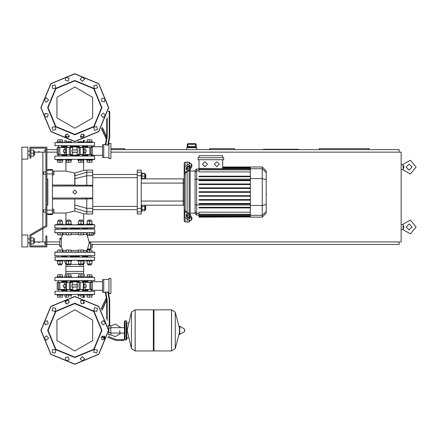 <?xml version="1.0" encoding="UTF-8"?>
<svg xmlns="http://www.w3.org/2000/svg" width="438" height="438" viewBox="0 0 438 438"><rect width="100%" height="100%" fill="white"/><g stroke="black" fill="none" stroke-linecap="round" stroke-linejoin="round"><path stroke-width="0.66" d="M43.658 209.818L43.658 212.216L43.658 209.818L45.853 209.818L45.853 174.291L45.853 209.818M43.658 171.893L43.658 174.291L43.658 171.893L45.853 171.893L45.853 148.143L45.853 225.751L29.883 234.965L29.883 246.944L46.85 246.944L46.85 235.967L45.853 235.967L45.853 245.948L30.884 245.948L30.884 243.95L33.677 243.95L33.677 237.96L30.884 237.96L30.884 235.545L46.85 226.326L46.85 147.146L29.883 147.146L29.883 158.123L30.884 158.123L30.884 148.143L45.853 148.143L45.853 171.893M38.369 151.734L39.36 151.734M38.369 242.351L39.36 242.351M187.267 147.644L187.272 144.25L187.869 144.25L187.864 143.653L187.267 144.25L187.272 147.048L196.24 147.048L195.77 146.648L187.738 146.648L195.775 146.648M196.24 147.048L196.24 144.25L195.644 143.653L195.644 144.25L196.246 144.25L196.246 147.644M119.82 330.372L119.82 333.061L119.82 330.372M108.843 325.883L108.843 334.966L110.836 334.966L110.836 325.784L109.522 325.784M105.377 338.459L103.855 338.459L105.35 338.552M121.819 340.556L123.812 340.556L123.812 339.554L121.819 339.554L121.819 340.556L116.163 340.556L107.994 337.359M104.698 336.362L102.404 336.362L102.404 337.359L105.334 337.359M126.21 339.954L126.21 320.791L125.011 320.791L125.011 339.954L126.21 339.954L126.806 339.357L126.806 322.79L128.203 322.79M153.355 310.416L153.952 309.814L153.952 350.931L171.515 350.931L171.515 309.814L171.515 350.931L171.565 309.814L175.238 312.097L175.238 348.648L179.449 332.404M179.826 334.49L179.826 326.261L184.568 329.102L184.568 331.643L179.536 334.462L179.449 326.474L179.449 328.347L175.238 312.097M184.688 330.372L184.688 331.429L184.688 330.372M135.139 350.931L135.139 309.814L153.355 309.814L153.355 350.931L135.189 350.931L135.189 309.814L135.189 350.931L131.466 348.648L131.466 312.097L127.206 330.372L131.466 348.648M126.806 339.357L126.806 322.79M62.815 228.483L61.939 228.083L66.784 228.083M70.025 228.083L82.798 228.083L82.497 228.083L82.497 229.079M79.305 229.079L79.305 228.083L79.01 228.083M82.798 228.083L88.202 228.083M77.909 224.689L77.909 224.092L83.899 224.092L83.899 224.689L86.549 224.689L83.899 224.689L86.549 224.689L86.549 224.092L92.538 224.092L92.538 224.689L94.553 224.689L54.832 224.886L94.75 224.886L94.75 227.88L55.035 228.083L94.553 228.083M55.035 228.083L58.145 228.083L54.832 227.88L54.832 224.886L57.044 224.689L55.035 224.689L57.044 224.689L57.044 224.092L63.034 224.092L63.034 224.689L65.689 224.689L63.034 224.689L65.689 224.689L65.689 224.092L71.679 224.092L71.679 224.689M86.768 228.483L87.649 228.083M61.638 228.483L67.085 228.483M70.277 228.483L79.305 228.483M82.7 255.825L82.497 257.024M79.305 257.024L79.108 255.825M66.888 255.825L70.48 255.825M90.562 243.15L90.562 242.652L89.21 242.652L89.144 243.15L90.562 243.15L90.562 248.937L87.529 248.937L89.144 243.15M87.529 248.937L87.31 249.436L90.562 249.436L90.562 248.937M93.256 232.874L89.544 232.874L89.544 234.867L91.942 234.867L91.942 232.874L93.256 232.874L91.942 232.874L93.256 232.874L91.942 232.874L93.256 232.874L91.942 232.874L93.256 232.874L91.942 232.874L93.256 232.874L91.942 232.874L93.256 232.874L93.256 235.266L87.244 235.266L89.264 242.652L90.562 242.652M94.75 232.671L54.832 232.671L94.553 232.874M62.437 232.945L63.039 233.646L62.88 234.45L60.909 238.458L59.825 238.458L59.825 246.446L60.909 246.446L62.968 250.607L62.952 251.494L62.437 251.959L62.952 251.494L62.88 250.454L62.952 251.494L62.437 251.959M94.75 230.18L94.553 229.079L54.832 229.277L91.339 229.079M58.243 255.825L54.832 255.628L54.832 252.233L57.646 252.031L55.035 252.031L57.646 252.031L57.646 250.038L62.437 250.038L62.437 252.031L66.286 252.031L62.437 252.031L66.286 252.031L66.286 250.038L71.076 250.038L71.076 252.031L78.506 252.031L74.794 252.031L78.506 252.031L78.506 250.038L83.297 250.038L83.297 252.031L87.151 252.031L83.297 252.031L87.151 252.031L87.151 250.038L91.942 250.038L91.942 252.031L94.553 252.031L54.832 252.233L94.75 252.233L94.75 255.628L55.035 255.825L91.339 255.825M82.497 228.483L87.95 228.483M92.538 260.418L92.538 261.015L86.549 261.015L86.549 260.418M87.95 264.809L91.142 264.809L88.147 265.006L87.95 263.966M83.899 260.418L83.899 261.015L77.909 261.015L77.909 260.418M79.305 264.809L82.497 264.809L79.508 265.006L79.305 263.966M71.679 260.418L71.679 261.015L65.689 261.015L65.689 260.418M67.085 264.809L70.277 264.809L67.282 265.006L67.085 263.966M63.034 260.418L63.034 261.015L57.044 261.015L57.044 260.418M58.446 264.809L61.638 264.809L58.643 265.006L58.446 263.966M61.638 221.135L61.638 220.1L58.446 220.1L58.446 221.135M58.446 220.1L61.638 220.1M91.142 221.135L91.142 220.1L87.95 220.1L87.95 221.135M87.95 220.1L91.142 220.1M86.549 224.689L89.544 224.689M82.497 221.135L82.497 220.1L79.305 220.1L79.305 221.135M79.305 220.1L82.497 220.1M70.277 221.135L70.277 220.1L67.085 220.1L67.085 221.135M67.085 220.1L70.277 220.1M57.044 294.544L57.044 295.146L63.034 295.146L63.034 294.544M65.689 294.544L65.689 295.146L71.679 295.146L71.679 294.544M86.549 294.544L86.549 295.146L92.538 295.146L92.538 294.544M77.909 294.544L77.909 295.146L83.899 295.146L83.899 294.544M91.339 280.774L54.925 280.742L94.75 280.577L94.553 277.38L55.035 277.38L57.044 277.38L57.044 276.783L63.034 276.783L63.034 277.38L64.315 277.38L63.034 277.38L64.315 277.38L65.919 273.389L65.919 271.396L83.663 271.396L65.919 271.396L65.919 266.403L83.663 266.403L65.919 266.403L65.919 264.41L67.085 264.41M71.679 277.38L71.679 276.783L65.689 276.783L65.689 277.38L77.909 277.38L77.909 276.783L83.899 276.783L83.899 277.38L80.904 277.38M86.549 277.38L85.273 277.38L86.549 277.38L85.273 277.38L86.549 277.38L85.273 277.38L86.549 277.38L86.549 276.783L92.538 276.783L92.538 277.38M55.035 257.024L94.75 257.221L55.035 257.024L55.035 260.418L94.75 260.216L55.035 260.418M85.273 260.418L83.663 264.41L82.497 264.41M79.305 264.41L70.277 264.41M87.95 256.422L82.497 256.422M79.305 256.422L70.277 256.422M67.085 256.422L61.638 256.422M55.035 291.155L94.75 291.352L55.035 291.155L55.035 294.544L94.75 294.347L55.035 294.544M83.663 303.742L83.663 300.134L83.663 300.534L80.723 300.534M68.865 300.534L65.919 300.534L65.919 300.134L65.919 303.742M87.95 290.553L82.497 290.553M79.305 290.553L70.277 290.553M67.085 290.553L61.638 290.553M87.748 280.824L89.544 280.774M82.7 280.774L87.95 280.774L87.95 282.269M66.888 280.774L61.835 280.824M87.95 281.371L82.497 281.371M79.305 281.371L70.277 281.371M67.085 281.371L61.638 281.371M83.899 277.38L85.273 277.38L83.663 273.389L65.919 273.389M65.689 277.38L64.315 277.38M108.925 279.477L103.735 279.477L103.735 292.453L105.361 292.453L106.363 298.141L105.361 292.453M107.228 320.408L107.228 300.156L106.73 300.2L106.73 318.908M107.808 291.954L109.221 299.981L109.724 299.937L108.345 292.135L105.306 292.135L106.73 300.2L102.07 310.192M110.918 293.548L110.918 278.382L108.925 278.382L108.925 293.548L110.918 293.548M91.662 282.269L88.361 282.269M77.028 289.458L83.674 289.655L77.028 289.458L77.028 287.164M67.003 289.655L72.56 289.458L65.788 289.458M57.236 282.433L57.23 289.458L60.039 289.655M103.735 279.679L102.536 279.679L102.536 292.25L103.735 292.25M65.711 284.766L63.384 284.968L65.711 284.968M59.76 289.655L64.49 289.655L64.605 287.164L63.57 287.164L65.711 287.164M82.497 280.774L82.497 282.269L83.674 282.269L77.225 282.269L77.028 284.766L77.455 284.766L72.133 284.766L77.531 284.968L77.531 286.961L72.051 286.961L72.051 284.968M72.56 289.458L72.56 287.164L72.133 287.164L77.531 286.961M83.872 284.968L86.204 284.968L83.872 284.766M83.872 287.164L86.012 287.164L84.977 287.164L85.092 289.655L92.352 289.458L84.977 289.458M64.605 282.472L57.307 282.472L64.605 282.472L64.605 284.766M57.236 289.496L58.533 289.458L58.714 282.269M69.866 282.269L67.003 282.269M69.357 282.269L69.357 289.655L70.584 289.458L70.584 282.472L72.56 282.472L72.56 284.766M77.225 289.655L83.182 289.655M77.225 282.269L79.305 282.269L79.305 280.774M92.155 289.655L92.352 282.472L85.092 282.269L92.352 282.472L92.276 289.458M86.527 234.461L87.244 235.266L86.521 234.45L87.151 232.874L71.076 232.874L78.506 232.874L71.076 232.874L78.506 232.874L71.076 232.874L78.506 232.874L78.506 234.867L83.297 234.867L83.297 232.874L87.151 232.874L83.297 232.874L87.151 232.874L87.151 234.867L89.544 234.867M66.286 232.874L60.039 232.874L60.039 234.867L62.437 234.867L62.437 232.874L66.286 232.874L62.437 232.874L66.286 232.874L62.437 232.874L66.286 232.874L62.437 232.874L66.286 232.874L66.286 234.867L71.076 234.867L71.076 232.874L74.794 232.874L71.076 232.874M58.243 229.079L54.832 229.277L54.832 232.671L57.646 232.874L57.646 234.867L60.039 234.867M57.044 277.38L55.035 277.38L57.044 277.38M55.035 232.874L60.039 232.874M92.538 142.454L92.538 141.857L86.549 141.857L86.549 142.454M63.034 142.454L63.034 141.857L57.044 141.857L57.044 142.454M71.679 142.454L71.679 141.857L65.689 141.857L65.689 142.454M83.899 142.454L83.899 141.857L77.909 141.857L77.909 142.454M89.544 160.22L92.538 160.22L92.538 159.618L86.549 159.618L86.549 160.22L89.544 160.22L89.544 162.213L91.942 162.213L91.942 160.22M60.039 160.22L63.034 160.22L63.034 159.618L57.044 159.618L57.044 160.22L60.039 160.22L60.039 162.213L62.437 162.213L62.437 160.22M68.684 160.22L71.679 160.22L71.679 159.618L65.689 159.618L65.689 160.22L68.684 160.22L68.684 162.213L71.076 162.213L71.076 160.22M80.904 160.22L83.899 160.22L83.899 159.618L77.909 159.618L77.909 160.22L80.904 160.22L80.904 162.213L83.297 162.213L83.297 160.22M94.553 145.849L54.832 145.651L94.553 145.849L94.553 142.454L54.832 142.657L94.553 142.454M61.638 146.445L67.085 146.445M70.277 146.445L79.305 146.445M82.497 146.445L87.95 146.445M65.919 134.258L65.919 137.866L65.919 136.47L69.33 136.47M80.253 136.47L83.663 136.47L83.663 137.866L83.663 134.258M108.925 158.622L108.925 143.456L110.918 143.456L110.918 158.622L108.925 158.622M105.782 145.049L107.228 136.848L106.73 136.804L105.306 144.869L107.808 145.049L108.925 144.551M105.361 144.551L106.363 138.862L105.361 144.551L106.363 138.862L105.361 144.551L103.735 144.551L103.735 157.527L108.925 157.527M108.487 111.619L109.221 111.619L109.221 137.023L109.724 137.067L108.4 144.551L109.724 137.067L109.724 111.619L109.221 111.121L109.221 111.619L109.724 111.619M89.544 154.729L91.219 154.729M57.433 154.729L59.836 154.532L59.836 147.546L58.714 147.343L64.605 147.546L57.925 147.343M58.363 154.729L61.227 154.729M72.56 147.546L65.914 147.343L72.56 147.546L72.56 149.84M82.579 147.343L77.028 147.546L83.795 147.546M103.735 144.748L102.536 144.748L102.536 157.324L103.735 157.324M63.57 152.238L65.711 152.238L63.57 152.238L63.384 150.042L65.711 150.042M65.711 149.84L63.57 149.84L65.711 149.84M67.085 156.027L67.085 154.729L65.914 154.729L72.358 154.729L72.56 152.238L72.133 152.238L77.455 152.238L72.051 152.035L72.051 150.042L77.531 150.042L77.531 152.035M77.028 147.546L77.028 149.84L77.455 149.84L72.051 150.042M83.872 152.238L86.012 152.238L84.977 152.238L85.092 154.729L92.352 154.532L84.977 154.532M86.012 149.84L83.872 149.84L86.012 149.84L86.204 152.035L83.872 152.035M92.155 154.729L92.155 147.343L84.977 147.546L92.089 147.343M79.716 154.729L82.579 154.729M80.231 154.729L80.231 147.343L77.225 147.343M72.358 154.729L70.277 154.729L70.277 156.027M72.358 147.343L66.406 147.343M58.714 147.343L57.23 147.546L58.533 147.546L58.533 154.532L57.307 154.532L57.307 147.546M58.145 159.421L94.75 159.224L94.553 156.027L58.145 156.027M70.277 155.627L79.305 155.627M82.497 155.627L86.768 155.627L87.649 156.027M61.939 156.027L62.815 155.627L67.085 155.627M61.939 159.421L65.919 159.618M83.663 159.618L87.649 159.421M91.443 159.421L94.553 159.421M91.443 156.027L55.035 156.027M185.17 166.648L185.17 162.115L187.163 162.115L187.163 165.241L187.163 162.115L189.161 162.115L189.161 163.828M185.17 210.213L185.17 173.897L184.168 174.609L184.168 209.501L185.17 210.213L185.46 211.023L189.818 214.1L189.112 214.598L191.225 218.217L191.932 217.713L189.818 214.1M189.112 214.598L184.754 211.521L184.168 210.525L184.168 220.998L185.17 221.995L185.17 217.462M189.161 220.281L189.161 221.995L187.163 221.995L187.163 218.869L187.163 221.995L185.17 221.995M187.163 216.328L187.163 214.636L187.163 216.328M187.163 212.227L187.163 171.882L187.163 212.227M187.163 169.473L187.163 167.781L187.163 169.473M185.17 162.115L184.168 163.111L184.168 173.585L184.754 172.588L189.112 169.506L189.818 170.01L185.46 173.087L185.17 173.897M189.161 166.237L189.161 168.061M189.161 170.47L189.161 213.64M189.161 216.049L189.161 217.872M250.394 169.561L199.022 169.561L199.022 169.862L199.022 159.722M222.734 168.635L199.022 168.384M196.651 168.991L195.069 170.574L195.069 213.536L196.651 215.118L196.651 168.991L199.022 168.991M189.161 221.995L190.158 220.708M190.158 214.374L190.158 169.736M190.158 163.401L189.161 162.115M199.022 216.969L199.022 216.668L199.022 216.969L250.394 216.969L199.022 217.111M199.022 192.353L250.394 192.353L199.022 192.353L199.022 191.756L250.394 191.756M262.252 166.993L262.252 217.111L266.205 213.164L266.205 170.946L262.252 166.993L250.394 166.993L250.394 216.963M199.022 200.15L250.394 200.15L199.022 200.15L199.022 199.553L250.394 199.553M199.022 196.251L250.394 196.251L199.022 196.251L199.022 195.655L250.394 195.655M199.022 207.946L250.394 207.946L199.022 207.946L199.022 207.349L250.394 207.349M199.022 204.048L250.394 204.048L199.022 204.048L199.022 203.451L250.394 203.451M250.394 216.224L199.022 216.224L199.022 215.474L199.022 215.775L250.394 215.775M250.394 214.248L199.022 214.248L199.022 212.178L250.394 212.178M250.394 183.96L199.022 183.96L199.022 184.557L250.394 184.557M250.394 187.858L199.022 187.858L199.022 188.455L250.394 188.455M250.394 176.164L199.022 176.164L199.022 176.76L250.394 176.76M250.394 180.062L199.022 180.062L199.022 180.659L250.394 180.659M184.168 178.879L183.172 178.879L183.172 205.23L141.857 205.23M141.857 178.879L183.172 178.879L183.172 205.23L184.168 205.23M141.26 211.85L141.26 208.335L137.264 208.335L137.264 211.85L141.26 211.85L141.26 214.012L137.264 214.012L137.264 211.85M137.264 208.335L137.264 175.775L141.26 175.775L141.26 172.26L137.264 172.26L137.264 175.775M137.264 172.26L137.264 170.097L141.26 170.097L141.26 172.26M141.26 175.775L141.26 208.335M141.26 179.082L141.857 179.082L141.857 173.092L141.26 173.092M145.411 174.089L145.411 178.085L145.81 177.686L145.81 174.488L144.808 174.089M141.26 211.017L141.857 211.017L141.857 205.028L141.26 205.028M144.808 206.024L145.411 206.024L145.411 210.016L144.808 210.016M145.411 210.016L145.81 209.621L145.81 206.424L145.411 206.024M52.44 186.068L92.757 186.068L92.757 172.26L86.768 172.26L86.768 170.097L83.663 170.36L74.893 173.043L74.712 185.071L52.44 185.071L92.757 185.296M92.757 211.85L92.757 214.012L86.768 214.012L86.768 211.85L92.757 211.85L92.757 198.042L52.44 198.042M86.768 170.097L92.757 170.097L92.757 172.26M74.871 185.071L74.969 175.813L86.768 172.26L86.768 175.775L92.757 175.775M86.768 185.296L86.768 175.775L74.602 178.748M86.768 214.012L83.636 213.744L74.794 211.039L74.794 199.038M74.794 205.039L86.768 208.335L86.768 211.85L74.794 208.242M92.757 208.335L86.768 208.335L86.768 198.814L82.306 199.038L92.757 198.814M46.85 169.895L47.846 169.895L47.846 169.501L52.44 169.501L52.44 170.223L46.85 170.223M46.85 173.924L52.44 173.924L52.44 170.223M52.44 173.924L52.44 210.185L46.85 210.185M46.85 213.886L52.44 213.886L52.44 210.185M52.44 213.886L52.44 214.609L47.846 214.609L47.846 214.215L46.85 214.215M46.85 205.028L47.846 205.028L47.846 179.082L46.85 179.082M47.846 205.028L47.846 179.082M21.9 159.12L21.9 147.146L27.89 147.146L27.89 159.12L21.9 159.12L21.9 246.944L27.89 246.944L27.89 234.965L21.9 234.965M34.476 155.129L34.476 151.137L34.673 154.932L33.677 155.129M34.476 242.953L34.476 238.962L34.476 242.953L33.677 242.953M401.131 169.599L402.588 169.599L403.124 169.106L403.995 167.108L403.119 165.104L403.119 169.112M403.124 226.983L403.119 228.986L403.995 226.983L403.124 224.984L403.124 226.983M94.553 277.38L55.035 277.38L54.832 280.577M109.221 299.981L109.221 325.883L109.724 325.385L108.356 325.385M79.305 290.055L70.277 290.055M67.085 290.055L62.42 290.055L62.919 290.553L62.42 289.655M62.42 282.269L62.919 281.371L62.42 281.875L67.085 281.875M70.277 281.875L79.305 281.875M65.711 286.961L63.384 286.961L63.384 284.968M86.204 284.968L86.204 286.961L83.872 286.961M65.788 282.472L70.398 282.269M83.795 289.458L83.258 289.458L83.258 282.472L83.795 282.472M79.185 282.269L83.182 282.269M82.497 281.875L87.95 281.672M86.97 289.655L87.124 290.257L82.497 290.055M62.42 147.343L62.42 146.944L67.085 146.944M70.277 146.944L79.305 146.944M79.305 155.129L70.277 155.129M67.085 155.129L62.42 155.129L62.919 155.627L62.42 154.729M65.711 152.035L63.384 152.035M83.872 150.042L86.204 150.042M83.795 154.532L77.028 154.532L77.028 152.238M66.406 154.729L65.788 154.532M70.398 154.729L66.33 154.532L66.33 147.546L65.914 147.343M65.788 147.546L65.914 154.729M64.605 152.238L64.605 154.532L58.714 154.729M86.97 154.729L87.124 155.331L82.497 155.129M82.497 146.944L87.95 146.746M55.035 159.421L94.75 159.224M87.151 251.959L86.543 251.264L86.702 250.454L86.543 251.264L87.151 251.959L86.543 251.264L86.702 250.454L83.297 250.454M74.794 357.517L55.599 349.568L47.649 330.372L55.599 311.177L74.794 303.227L93.989 311.177L101.939 330.372L93.989 349.568L74.794 357.517M74.794 357.118L55.878 349.289L48.049 330.372L55.878 311.462L74.794 303.627L93.705 311.462L101.539 330.372L93.705 349.289L74.794 357.118M74.794 134.773L93.989 126.823L101.939 107.628L93.989 88.432L74.794 80.483L55.599 88.432L47.649 107.628L55.599 126.823L74.794 134.773M74.794 134.373L93.705 126.538L101.539 107.628L93.705 88.711L74.794 80.882L55.878 88.711L48.049 107.628L55.878 126.538L74.794 134.373M108.525 330.372L98.643 354.227L74.794 364.104L50.939 354.227L41.062 330.372L50.939 306.523L74.794 296.641L98.643 306.523L108.525 330.372M108.525 107.628L98.643 83.773L74.794 73.896L50.939 83.773L41.062 107.628L50.939 131.477L74.794 141.359L98.643 131.477L108.525 107.628M179.826 326.261L179.449 326.474M83.674 147.343L83.674 154.729M57.23 147.546L57.23 154.532M74.794 309.765L92.642 320.069L92.642 340.676L74.794 350.98L56.945 340.676L56.945 320.069L74.794 309.765M74.794 87.02L56.945 97.324L56.945 117.931L74.794 128.235L92.642 117.931L92.642 97.324L74.794 87.02M416.1 167.108L410.384 160.237L402.588 164.611L410.384 160.237L416.1 167.108L410.384 173.974L402.588 169.599L403.124 169.101M412.109 167.108L409.114 164.113L406.119 167.108L409.114 170.097L412.109 167.108L409.114 170.097L406.119 167.108M416.1 226.983L410.384 220.111L402.588 224.491L410.384 220.111L416.1 226.983L410.384 233.854L402.588 229.479L403.124 228.981L402.588 229.479L401.131 229.479M412.109 226.983L409.114 223.988L406.119 226.983L409.114 229.977L412.109 226.983L409.114 229.977L406.119 226.983M74.794 364.306L50.797 354.369L40.86 330.372L50.797 306.381L74.794 296.444L98.785 306.381L108.723 330.372L98.785 354.369L74.794 364.306L50.797 354.369L40.86 330.372L50.797 306.381L74.794 296.444M64.977 301.935L67.173 299.74L69.368 301.935L67.173 304.131L64.977 301.935M80.51 300.84L83.51 300.035L84.315 303.036L81.315 303.841L80.51 300.84M94.515 307.657L97.51 308.462L96.71 311.456L93.71 310.657L94.515 307.657M103.231 320.561L105.427 322.757L103.231 324.952L101.036 322.757L103.231 320.561M104.326 336.094L105.131 339.094L102.131 339.893L101.326 336.893L104.326 336.094M97.51 350.093L96.71 353.094L93.71 352.289L94.515 349.289L97.51 350.093L96.71 353.094L93.71 352.289M84.605 358.81L82.41 361.005L80.214 358.81L82.41 356.614L84.605 358.81M69.073 359.91L66.078 360.715L65.273 357.715L68.273 356.91L69.073 359.91M55.073 353.094L52.073 352.289L52.878 349.289L55.878 350.093L55.073 353.094L55.878 350.093L52.878 349.289M46.357 340.189L44.161 337.994L46.357 335.798L48.552 337.994L46.357 340.189M45.256 324.657L44.452 321.656L47.452 320.851L48.257 323.852L45.256 324.657M52.073 310.657L52.878 307.657L55.878 308.462L55.073 311.456L52.073 310.657M108.723 107.628L98.785 83.631L74.794 73.694L50.797 83.631L40.86 107.628L50.797 131.619L74.794 141.556L98.785 131.619L108.723 107.628M69.368 136.065L67.173 133.869L64.977 136.065L67.173 138.26L69.368 136.065M84.315 134.964L81.315 134.159L80.51 137.16L83.51 137.965L84.315 134.964M96.71 126.544L93.71 127.343L94.515 130.343L97.51 129.538L96.71 126.544M103.231 113.048L101.036 115.243L103.231 117.439L105.427 115.243L103.231 113.048M102.131 98.107L101.326 101.107L104.326 101.906L105.131 98.906L102.131 98.107M93.71 85.711L94.515 88.711L97.51 87.907L96.71 84.906L93.71 85.711L96.71 84.906L97.51 87.907M80.214 79.19L82.41 81.386L84.605 79.19L82.41 76.995L80.214 79.19M65.273 80.285L68.273 81.09L69.073 78.09L66.078 77.285L65.273 80.285M52.878 88.711L55.878 87.907L55.073 84.906L52.073 85.711L52.878 88.711L55.878 87.907L55.073 84.906M46.357 102.202L48.552 100.006L46.357 97.811L44.161 100.006L46.357 102.202M47.452 117.149L48.257 114.148L45.256 113.343L44.452 116.344L47.452 117.149M55.878 129.538L55.073 126.544L52.073 127.343L52.878 130.343L55.878 129.538M216.805 161.715L219.301 164.212L216.805 166.708L214.308 164.212L216.805 161.715M204.951 161.715L207.442 164.212L204.951 166.708L202.455 164.212L204.951 161.715M74.794 190.059L76.787 192.052L74.794 194.05L72.796 192.052L74.794 190.059M53.934 211.017L52.44 211.017L52.44 212.813L53.934 212.813L53.934 209.222L52.44 209.222M53.934 173.092L53.934 171.296L52.44 171.296L52.44 173.092L53.934 173.092L53.934 174.888L52.44 174.888M187.272 147.048L187.738 146.648M195.644 146.648L187.869 146.648L187.869 144.25L195.644 144.25L195.644 146.648M196.246 144.25L195.644 143.653L187.869 143.653L187.272 144.25L187.864 143.653M196.744 149.643L196.744 147.644L186.763 147.644L186.763 149.643M34.673 241.951L42.858 241.951L42.858 228.631L42.858 241.951L45.853 241.951M34.673 152.134L42.858 152.134L42.858 227.475L42.858 152.134L45.853 152.134M403.124 224.984L402.588 224.491L401.131 224.491M403.124 165.11L402.588 164.611L401.131 164.611M234.467 149.643L234.467 148.641L209.517 148.641L209.517 149.643M298.338 149.643L298.338 149.243L263.408 149.243L263.408 149.643M369.196 149.643L369.196 148.641L319.297 148.641L319.297 149.643M124.693 149.643L124.693 148.641L110.918 148.641M44.851 241.951L44.851 244.448L45.853 244.448M46.85 244.448L59.825 244.448M92.155 244.448L399.133 244.448L399.133 241.951M399.133 152.134L399.133 149.643L110.918 149.643M57.23 149.643L46.85 149.643M45.853 149.643L44.851 149.643L44.851 152.134M89.253 241.951L401.131 241.951L401.131 152.134L110.918 152.134M46.85 152.134L57.23 152.134M46.85 241.951L59.825 241.951M110.836 334.774L115.331 336.663L121.014 333.061M121.014 327.69L115.331 324.087L110.836 325.976M108.843 334.364L108.487 334.364M108.843 326.381L108.487 326.381M105.229 337.359L105.41 338.256M103.499 337.359L103.499 338.256L105.229 338.256M104.074 337.359L104.074 338.256M108.191 336.368L116.163 339.554L121.819 339.554M108.843 328.078L110.836 328.078M108.843 332.672L110.836 332.672M171.565 350.931L175.238 348.648M135.139 309.814L131.466 312.097M45.853 212.216L45.853 225.751L45.853 212.216L45.853 225.751L45.853 212.216L43.658 212.216M94.553 224.689L94.75 224.886L94.553 224.689M87.365 249.436L86.521 251.034M59.825 238.458L61.364 238.458L61.364 246.446L59.825 246.446M94.553 252.031L94.75 252.233L94.553 252.031M78.506 250.454L71.076 250.454M66.286 250.454L62.88 250.454M62.88 234.45L66.286 234.45M71.076 234.45L78.506 234.45M83.297 234.45L86.5 234.45M91.942 261.015L91.942 263.966L87.151 263.966L87.151 261.015M89.544 261.015L89.544 263.966M89.544 252.031L89.544 250.038M83.297 261.015L83.297 263.966L78.506 263.966L78.506 261.015M80.904 261.015L80.904 263.966M80.904 252.031L80.904 250.038M71.076 261.015L71.076 263.966L66.286 263.966L66.286 261.015M68.684 261.015L68.684 263.966M68.684 252.031L68.684 250.038M62.437 261.015L62.437 263.966L57.646 263.966L57.646 261.015M60.039 261.015L60.039 263.966M60.039 252.031L60.039 250.038M57.646 224.092L57.646 221.135L62.437 221.135L62.437 224.092M60.039 224.092L60.039 221.135M87.151 224.092L87.151 221.135L91.942 221.135L91.942 224.092M89.544 224.092L89.544 221.135M78.506 224.092L78.506 221.135L83.297 221.135L83.297 224.092M80.904 224.092L80.904 221.135M80.904 232.874L80.904 234.867M66.286 224.092L66.286 221.135L71.076 221.135L71.076 224.092M68.684 224.092L68.684 221.135M68.684 232.874L68.684 234.867M90.562 244.048L92.155 244.048L92.155 248.039L90.562 248.039M90.562 246.046L92.155 246.046M93.256 234.171L94.854 234.171L94.854 230.18M62.437 295.146L62.437 297.139L57.646 297.139L57.646 295.146M60.039 295.146L60.039 297.139M71.076 295.146L71.076 296.646M68.684 295.146L68.684 296.997M67.945 297.139L66.286 297.139L66.286 295.146M91.942 295.146L91.942 297.139L87.151 297.139L87.151 295.146M89.544 295.146L89.544 297.139M83.297 295.146L83.297 297.139L81.643 297.139M80.904 295.146L80.904 296.997M78.506 295.146L78.506 296.646M62.437 276.783L62.437 274.785L57.646 274.785L57.646 276.783M60.039 276.783L60.039 274.785M71.076 276.783L71.076 274.785L66.286 274.785L66.286 276.783M68.684 276.783L68.684 274.785M91.942 276.783L91.942 274.785L87.151 274.785L87.151 276.783M89.544 276.783L89.544 274.785M83.297 276.783L83.297 274.785L78.506 274.785L78.506 276.783M80.904 276.783L80.904 274.785M94.553 257.024L94.553 260.418M64.315 260.418L65.919 264.41M83.663 264.41L83.663 273.389M61.835 257.024L61.638 256.832M87.95 256.832L87.753 257.024M94.553 291.155L94.553 294.544M85.273 294.544L83.997 297.714M64.315 294.544L65.59 297.714M61.835 291.155L61.638 290.963M87.95 290.963L87.753 291.155M108.925 292.453L108.4 292.453L109.724 299.937L108.4 292.453M101.107 308.949L106.303 297.796L101.107 308.949M109.724 325.385L109.724 299.937M108.427 325.883L109.221 325.883M86.97 282.269L87.102 281.875M63.57 287.164L63.384 286.961M86.204 286.961L86.012 287.164M58.363 289.655L57.925 289.655L58.363 289.655M72.358 282.269L72.56 282.472M84.977 284.766L84.977 282.472M61.353 245.948L59.825 245.948M86.921 234.894L86.521 234.45M58.363 282.269L57.925 282.269M87.151 141.857L87.151 139.859L91.942 139.859L91.942 141.857M89.544 141.857L89.544 139.859M57.646 141.857L57.646 139.859L62.437 139.859L62.437 141.857M60.039 141.857L60.039 139.859M66.286 141.857L66.286 140.472M68.684 141.857L68.684 141.003M71.076 141.857L71.076 141.354M78.506 141.857L78.506 141.354M80.904 141.857L80.904 141.003M83.297 141.857L83.297 140.472M87.151 160.22L87.151 162.213L89.544 162.213M57.646 160.22L57.646 162.213L60.039 162.213M66.286 160.22L66.286 162.213L68.684 162.213M78.506 160.22L78.506 162.213L80.904 162.213M55.035 145.849L55.035 142.454M85.273 142.454L84.359 140.182M64.315 142.454L65.229 140.182M87.753 145.849L87.95 146.04M61.638 146.04L61.835 145.849M101.397 128.684L106.303 139.202L101.397 128.684M106.73 119.092L106.73 136.804L102.35 127.42M109.221 111.121L108.542 111.121M108.345 144.869L109.724 137.067M63.384 150.042L63.57 149.84M86.204 152.035L86.012 152.238M77.225 154.729L77.028 154.532M64.605 154.532L59.76 154.729M86.97 147.343L87.102 146.944M64.605 147.546L64.605 149.84M84.977 149.84L84.977 147.546M266.205 189.988L266.205 194.122M266.446 194.122L266.205 195.556M186.166 169.473L186.166 168.061L186.873 166.856L189.687 165.164L189.818 166.894L189.112 168.099L186.873 169.681L186.166 169.473L186.637 169.807M189.112 165.274L189.818 165.772L187.579 167.354L186.873 168.559L186.873 169.681M186.166 216.049L186.298 214.319L186.873 214.428L186.873 215.551L187.579 216.755L189.818 218.338L189.112 218.836L186.873 217.253L186.166 216.049L186.873 215.551M186.873 214.428L189.112 216.011L189.818 217.215L189.687 218.945L189.112 218.836M189.818 170.01L191.932 166.396L191.932 164.984L190.837 163.538L189.112 163.861L184.754 166.944L184.168 167.94L184.168 174.609L184.168 168.964M191.932 166.396L191.225 165.892L189.112 169.506M191.225 165.892L191.225 164.485L191.932 164.984M190.837 163.538L191.225 164.485M184.168 209.501L184.168 216.169L184.754 217.166L189.112 220.248L190.837 220.571L191.932 219.126L191.932 217.713M191.932 219.126L190.837 220.571M191.225 219.624L191.225 218.217M195.069 213.12L190.158 213.12M195.069 170.99L190.158 170.99M198.025 157.724L198.025 159.722L223.73 159.722L223.73 157.724L198.025 157.724M222.734 159.722L222.734 168.384M199.022 157.724L199.022 155.731L222.734 155.731L222.734 157.724M250.394 171.931L199.022 171.931L199.022 169.862L250.394 169.862M250.394 216.525L199.022 216.525L250.394 216.668M250.394 214.549L199.022 214.549L199.022 215.474L250.394 215.474M184.168 174.609L184.168 173.585L184.168 174.609M184.168 210.525L184.168 215.146L184.168 210.525M141.857 173.694L144.808 173.694L144.808 173.322L141.857 173.322M141.857 178.48L144.808 178.48L144.808 173.694M141.857 176.087L144.808 176.087M141.857 178.852L144.808 178.852L144.808 178.48M92.757 209.621L137.264 209.621M92.757 206.424L137.264 206.424M141.857 209.408L144.808 209.408L144.808 205.258L141.857 205.258M141.857 206.637L144.808 206.637M141.857 210.787L144.808 210.787L144.808 209.408M74.794 211.039L65.919 213.01L65.919 224.092M65.919 160.22L65.919 171.099L74.893 173.043M92.757 186.068L92.757 198.042M52.44 199.038L82.306 199.038M74.69 173.065L74.602 175.862M30.884 240.955L33.677 240.955M30.884 150.141L33.677 150.141L33.677 156.125L30.884 156.125M30.884 153.136L33.677 153.136M30.884 148.143L45.853 148.143L30.884 148.143M30.884 243.95L30.884 245.948L30.884 243.95L30.884 245.948L45.853 245.948L30.884 245.948L45.853 245.948L30.884 245.948L30.884 237.96M104.649 336.362L104.649 337.359M61.353 238.962L59.825 238.962M107.228 300.156L105.782 291.954M106.669 299.855L101.934 310.011M101.244 309.124L106.363 298.141M59.76 282.269L59.836 289.458L64.605 289.458M66.406 282.269L66.406 289.655M79.185 289.655L79.004 282.472L77.028 282.472M80.231 289.655L80.231 282.269M92.089 282.269L92.276 282.472M90.869 282.269L90.869 289.655M89.828 282.269L89.828 289.655M57.307 282.472L57.307 289.458M109.221 137.023L107.808 145.049M107.228 136.848L107.228 117.592M106.363 138.862L101.539 128.509M102.218 127.606L106.669 137.149M89.828 154.729L89.828 147.343M90.869 154.729L90.869 147.343M79.185 154.729L79.185 147.343M83.182 154.729L83.182 147.343M69.357 154.729L69.357 147.343M72.56 154.532L70.584 154.532L70.398 147.343M92.276 154.532L92.276 147.546M186.873 168.559L186.166 168.061M187.579 167.354L186.873 166.856M186.637 214.302L186.166 214.636M187.579 216.755L186.873 217.253M184.754 172.588L184.754 166.944M184.754 217.166L184.754 211.521M250.394 167.442L222.734 167.442M250.394 167.885L222.734 167.885M250.394 168.635L199.022 168.635M199.022 170.689L196.651 170.689L195.069 172.216M195.069 179.536L196.651 179.131L250.394 179.131M199.022 213.421L196.651 213.421L195.069 211.893M195.069 204.573L196.651 204.979L250.394 204.979M266.205 172.577L262.252 168.761L250.394 168.761M250.394 178.616L262.252 178.616L266.205 179.635M250.394 205.493L262.252 205.493L266.205 204.475M250.394 215.348L262.252 215.348L266.205 211.532M184.168 183.079L141.26 183.079M184.168 201.031L141.26 201.031M83.663 295.146L83.663 297.621M83.663 141.857L83.663 140.379M45.853 174.291L43.658 174.291M124.408 333.061L110.836 333.061M124.408 327.69L110.836 327.69M102.656 335.875L102.656 336.362M126.806 337.961L128.203 337.961M171.565 309.814L153.952 309.814M153.355 350.334L153.952 350.931M125.011 321.99L124.408 321.393L124.408 339.357L125.011 339.954M125.011 320.791L124.408 321.393M126.21 320.791L126.806 321.393M125.011 338.755L124.408 339.357M87.95 257.024L87.95 255.825M91.142 263.966L90.94 265.006M91.142 255.825L91.142 257.024M82.497 263.966L82.497 264.809M67.085 257.024L67.085 255.825M70.277 263.966L70.277 264.809M70.277 255.825L70.277 257.024M58.446 257.024L58.446 255.825M61.638 263.966L61.638 264.809M61.638 255.825L61.638 257.024M58.446 228.083L58.446 229.079M61.638 229.079L61.638 228.083M87.95 228.083L87.95 229.079M91.142 229.079L91.142 228.083M67.085 228.083L67.085 229.079M70.277 229.079L70.277 228.083M58.446 289.655L58.446 291.155M61.638 291.155L61.638 289.655M67.085 289.655L67.085 291.155M70.277 291.155L70.277 289.655M87.95 289.655L87.95 291.155M91.142 291.155L91.142 289.655M79.305 289.655L79.305 291.155M82.497 291.155L82.497 289.655M61.638 280.774L61.638 282.269M58.446 280.774L58.446 282.269M70.277 280.774L70.277 282.269M67.085 280.774L67.085 282.269M91.142 280.774L91.142 282.269M91.142 281.672L102.536 281.672M65.914 289.655L65.914 282.269M83.674 282.269L83.674 289.655M87.124 290.257L86.669 290.553L87.95 290.257M91.142 290.257L102.536 290.257M87.124 281.672L86.669 281.371L87.124 281.672M62.42 281.875L62.919 281.371L62.42 281.875M87.95 147.343L87.95 145.849M91.142 145.849L91.142 147.343M58.446 147.343L58.446 145.849M61.638 145.849L61.638 147.343M67.085 147.343L67.085 145.849M70.277 145.849L70.277 147.343M79.305 147.343L79.305 145.849M82.497 145.849L82.497 147.343M91.142 156.027L91.142 154.729M87.95 156.027L87.95 154.729M61.638 156.027L61.638 154.729M58.446 156.027L58.446 154.729M82.497 156.027L82.497 154.729M79.305 156.027L79.305 154.729M62.42 146.944L62.919 146.445L62.42 146.944M87.124 155.331L86.669 155.627L87.95 155.331M91.142 155.331L102.536 155.331M91.142 146.746L102.536 146.746M87.124 146.746L86.669 146.445L87.124 146.746M62.42 155.129L62.919 155.627L62.42 155.129M54.832 156.229L54.832 159.224M250.394 166.993L222.734 166.993M222.734 167.141L250.394 167.141M222.734 167.584L250.394 167.584M222.734 168.334L250.394 168.334M199.022 215.118L196.651 215.118M262.252 217.111L250.394 217.111M137.264 177.686L92.757 177.686M144.808 178.085L145.411 178.085M137.264 174.488L92.757 174.488M83.663 160.22L83.663 170.36M65.919 171.099L52.44 171.099M65.919 213.01L52.44 213.01M83.663 213.749L83.663 224.092M27.89 155.129L29.883 155.129M29.883 242.953L27.89 242.953M33.677 238.962L34.476 238.962M29.883 238.962L27.89 238.962M33.677 151.137L34.476 151.137M29.883 151.137L27.89 151.137"/></g></svg>
